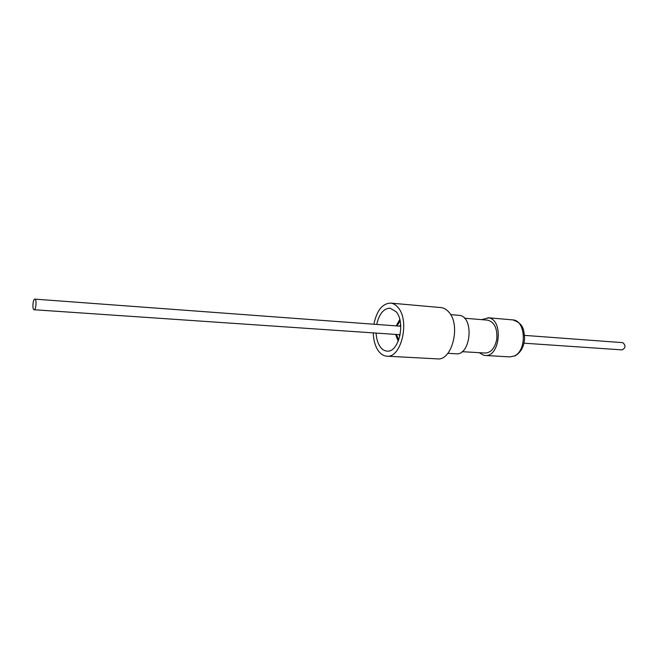 <?xml version="1.0" encoding="UTF-8"?>
<svg xmlns="http://www.w3.org/2000/svg" width="658" height="658" viewBox="0 0 658 658"><rect width="100%" height="100%" fill="white"/><g stroke="black" fill="none" stroke-linecap="round" stroke-linejoin="round"><path stroke-width="0.99" d="M399.62 326.129L400.681 324.879M35.006 299.16C36.881 299.612 35.993 310.148 34.109 309.737L33.961 309.696C32.094 309.178 32.99 298.724 34.866 299.127L35.006 299.16M373.259 332.899C373.514 340.515 375.315 346.634 378.663 351.257C381.015 354.325 383.729 355.962 386.805 356.175L437.274 358.873C452.235 361.094 461.217 324.583 448.608 311.834C446.313 309.268 443.755 307.854 440.926 307.574L390.581 303.099C382.314 303.544 376.746 310.592 373.876 324.229M386.805 356.175C401.273 358.429 410.156 320.586 398 307.459C395.795 304.819 393.32 303.363 390.581 303.099M376.096 333.088C376.417 338.936 377.881 343.624 380.472 347.161C382.364 349.604 384.543 350.92 387.003 351.101C398.715 352.927 405.904 322.404 396.116 311.728L390.062 308.158C383.606 308.454 379.164 313.882 376.713 324.435M622.369 342.637L622.863 342.678C625.955 345.524 625.7 347.926 622.098 349.892L523.998 343.188M479.238 352.688L483.638 355.238L485.086 355.46C500.039 357.417 503.633 319.73 488.655 317.855L481.59 319.64M462.097 351.676L485.193 353.042C491.181 352.663 495.055 347.959 496.798 338.936C497.423 328.153 494.331 321.885 487.529 320.133L464.474 318.217M447.843 353.313L456.043 353.782C470.766 355.748 474.402 317.271 459.654 315.396L450.598 314.582M399.891 336.041L399.019 334.659M398.822 339.75L396.305 334.47M487.775 317.724L513.437 319.952C526.096 321.359 526.811 351.117 514.235 356.011L509.909 356.891L485.086 355.46M396.906 325.932L400.146 321.063M395.59 334.42L398.238 341.263M34.109 309.737L400.163 334.733M512.549 319.829C524.294 323.637 523.793 330.587 524.623 338.27C524.048 346.684 520.865 352.548 515.074 355.846L509.909 356.891M524.549 335.383L622.616 342.645M34.866 299.127L400.763 326.22M396.198 325.875L399.784 319.484"/></g></svg>
